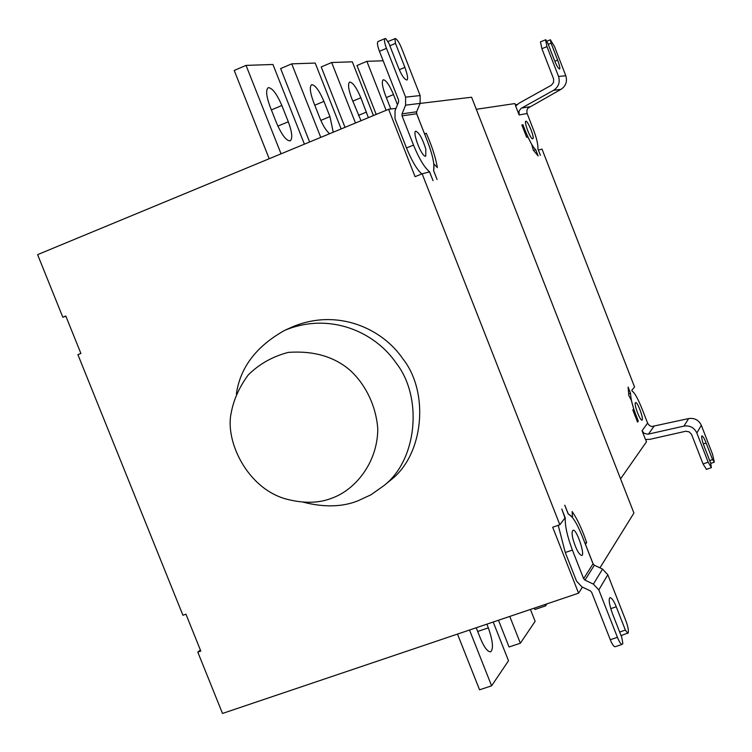 <?xml version="1.0" encoding="UTF-8"?>
<svg xmlns="http://www.w3.org/2000/svg" width="752" height="752" viewBox="0 0 752 752"><rect width="100%" height="100%" fill="white"/><g stroke="black" fill="none" stroke-linecap="round" stroke-linejoin="round"><path stroke-width="1.13" d="M642.17 420.02L642.011 420.142C640.027 420.866 633.372 403.213 635.59 402.611C637.348 401.136 643.721 418.544 642.17 420.02M628.55 394.001L630.524 393.287C630.796 399.218 632.601 406.475 635.948 415.048L638.307 421.092L637.546 422.088L632.827 409.972L633.71 408.862L631.342 400.346L628.851 395.608L628.108 387.064L630.524 393.287M637.264 421.458L638.307 421.092M525.883 121.222C527.81 120.48 535.104 138.443 532.754 138.753C530.743 140.022 523.768 121.758 525.827 121.232L525.883 121.222M535.706 149.657L538.15 155.955L533.271 150.08L531.786 144.581L527.857 136.967L526.644 137.259L521.86 124.954L522.931 124.738L525.319 130.867C529.699 141.395 533.168 147.655 535.706 149.657L533.553 150.522M522.931 124.738L521.926 125.142M706.41 469.286L703.064 463.975L691.511 434.28L689.133 431.855L685.796 431.234L649.794 439.347L645.442 439.431L642.048 430.717L644.116 433.302L647.933 434.224L683.935 426.093C689.875 425.284 694.181 427.568 696.831 432.955L708.168 462.189L711.373 467.641L710.696 463.166L704.201 446.406C701.954 440.193 701.193 436.677 701.907 435.859C702.979 436.207 704.38 438.576 706.09 442.956L712.539 459.575L714.315 461.935L712.445 453.954L701.325 425.284C698.721 420.001 694.51 417.764 688.682 418.563L651.74 426.534L649.615 425.67L647.801 423.602L641.616 407.772C637.461 397.77 634.331 392.271 632.225 391.275L631.812 390.222M631.84 390.213L634.566 386.989L542.004 149.075L538.394 150.071L540.378 155.26M486.873 624.16L488.339 627.864C492.861 640.883 493.632 648.863 490.661 651.805C487.597 651.89 484.194 647.434 480.443 638.429L476.213 627.76M457.489 634.086L479.55 689.8L491.601 685.833L508.512 660.773L493.199 622.017M491.601 685.833L469.511 630.026M498.491 620.231L509.057 646.993L520.356 643.223L535.133 621.312L530.451 609.44M520.356 643.223L509.781 616.424M534.362 608.114L534.907 609.496L545.529 605.905L546.892 603.884M545.529 605.905L544.993 604.523M714.174 462.207L710.753 463.401M712.539 459.575L709.691 460.572M620.56 478.855L646.504 441.744L645.63 439.497M425.82 149.103L425.764 156.068C422.107 158.23 412.04 132.164 415.724 131.168C419.108 132.531 422.474 138.509 425.82 149.103M573.137 539.645C571.84 534.728 571.764 531.645 572.911 530.386C576.314 527.697 585.535 555.455 581.728 555.502C578.824 554.374 575.966 549.082 573.137 539.645M288.307 121.777L281.868 105.496C276.689 93.643 272.13 87.702 268.201 87.674C265.644 89.93 266.274 96.256 270.081 106.643L276.642 123.225C281.812 135.012 286.324 140.887 290.187 140.868C292.754 138.565 292.133 132.202 288.307 121.777L277.873 126.139M269.197 158.738L234.22 70.453L246.045 65.386L272.938 64.484L304.41 144.158M246.045 65.386L281.051 153.831M333.239 132.22L329.94 116.598L323.943 101.379C319.168 90.353 315.05 84.788 311.61 84.694C309.392 86.734 310.078 92.637 313.659 102.385L319.76 117.867C322.805 125.405 326.086 130.688 329.592 133.724M309.627 141.996L280.637 68.582L291.738 63.854L315.201 63.065L341.154 128.94M291.738 63.854L320.756 137.39M368.386 117.669L360.847 97.769C356.42 87.467 352.688 82.231 349.642 82.071C347.697 83.942 348.42 89.469 351.795 98.662L361.026 120.715M345.008 127.351L321.217 66.947L331.679 62.51L352.321 61.824L373.443 115.573M331.679 62.51L355.489 123.008M397.479 104.744L393.493 94.583C389.367 84.901 385.945 79.966 383.229 79.768C381.527 81.479 382.27 86.687 385.466 95.372L390.824 109.012M376.216 114.426L356.993 65.509L366.882 61.335L383.163 60.78M366.882 61.335L386.114 110.318M331.839 498.162C354.671 490.172 377.504 463.354 377.795 429.035C375.925 403.89 364.081 382.683 349.379 369.674C333.512 356.401 313.152 350.639 288.298 352.387C272.609 356.486 259.233 364.015 248.188 374.994C239.362 387.083 233.75 399.462 231.362 412.124C224.425 440.832 247.483 489.138 287.02 499.262C304.09 503.605 319.027 503.238 331.839 498.162M303.329 502.204C324.037 507.478 342.188 507.036 357.764 500.898L370.962 494.788L383.858 485.67C417.407 460.008 423.056 396.812 395.937 362.765C374.91 331.961 329.592 311.638 284.641 330.382C256.263 346.296 240.17 367.502 236.363 394.01M284.641 330.382L292.81 326.716C337.234 308.188 381.997 328.239 402.752 358.648C429.524 392.253 423.921 454.659 390.767 480.03L387.665 482.558M389.856 45.769L395.496 43.39L404.905 67.389C407.575 74.899 408.261 79.101 406.954 79.994C404.52 79.627 401.69 75.538 398.466 67.727L388.934 43.419L385.748 38.559L385.015 38.587C383.981 39.64 384.469 42.892 386.481 48.344L379.45 51.324L398.579 100.063L398.569 102.075L395.054 110.723L395.016 118.75L406.494 147.965C411.682 160.712 416.777 169.369 421.787 173.956M388.041 42.056L387.966 41.51L395.355 38.587C397.084 39.217 399.162 42.403 401.559 48.128L420.142 95.56L420.095 103.381L416.655 111.794L416.646 113.749L402.047 115.846L413.525 145.098C419.174 158.851 424.513 167.724 429.524 171.7L433.049 180.668L429.533 171.888L422.145 173.815L415.066 176.664L388.615 109.284L396.003 108.373M437.081 179.512L433.594 170.629C434.778 165.073 432.842 155.598 427.794 142.184L416.646 113.749M402.047 115.846L402.057 113.843L405.582 105.186L405.619 97.14L386.481 48.344M379.45 51.324C377.438 45.872 376.959 42.62 378.012 41.557L378.228 41.52M394.856 38.587L395.496 43.39M428.217 172.227L429.524 171.7M582.415 587.105L578.579 593.187L552.692 527.227L559.836 524.746L565.156 517.733L561.81 509.057L564.978 517.968M565.26 517.865C564.865 525.582 567.243 536.317 572.394 550.069L583.627 578.664L593.046 563.812L594.362 565.222L602.54 569.095L607.823 574.735L625.908 620.879C628.005 626.613 628.757 630.608 628.174 632.855L621.077 635.647M558.219 525.31L565.278 552.513L576.502 581.089L581.926 586.87L590.32 590.865L591.674 592.322L610.276 639.708L617.43 637.348L598.818 589.906L593.384 584.116L584.981 580.112L583.627 578.664M617.43 637.348C619.319 641.992 620.917 644.342 622.214 644.379L622.872 643.43L621.725 637.301L612.476 613.717C609.233 604.514 608.406 599.156 609.975 597.633C611.865 597.934 613.952 600.989 616.245 606.798L625.382 630.11L627.901 633.4M564.837 505.241L568.174 513.757L572.507 517.451L572.131 511.51C577.367 519.115 582.208 529.455 586.654 542.549L585.404 544.335M585.46 544.316L593.272 564.273M586.654 542.549L584.934 543.141M593.046 563.812L582.133 535.997C576.859 523.072 572.216 515.74 568.192 513.983L564.761 505.241M625.382 630.11L619.648 632.009M622.214 644.379L615.08 646.729C613.773 646.692 612.175 644.351 610.276 639.708M422.145 173.815L559.836 524.746M65.894 316.235L62.82 317.212L37.6 254.637L388.615 109.284M62.82 317.212L65.8 316.009L80.896 353.478L77.907 354.662L182.933 615.258L185.951 614.196L200.812 651.091L197.795 652.134L200.37 649.982M578.579 593.187L222.507 713.451L197.795 652.134M545.501 39.753L546.967 46.615L558.539 76.441C560.24 82.297 558.586 86.922 553.594 90.306L521.117 108.354L519.068 111.052L519.124 114.953L515.675 106.098L518.983 103.24L551.46 85.164L553.528 82.447L553.651 79.007L541.91 48.711L540.462 41.839L545.83 39.743L547.794 43.174L554.431 60.282C556.602 65.687 558.332 68.601 559.61 69.005C560.249 68.47 559.591 65.509 557.646 60.132L551.066 43.165L548.246 44.33M546.723 41.294L550.37 39.771L551.066 43.165M550.37 39.771L554.478 46.539L565.814 75.764L558.539 76.441M540.406 155.25L537.953 149.037C538.112 144.262 536.524 137.635 533.196 129.137L526.964 113.035L526.908 110.262L527.895 108.185L560.954 89.366C565.861 86.048 567.478 81.507 565.814 75.764M515.327 104.772L517.188 104.49M515.787 105.957L514.857 103.569L476.307 109.294M420.077 103.428L471.598 97.224L633.917 513.061L599.936 567.863M416.495 113.176L424.466 133.696M424.523 133.668L426.309 133.348L424.607 134.044M426.309 133.348C431.93 145.944 435.615 157.375 437.363 167.64L433.801 163.823M433.885 163.795L433.669 170.817M433.716 170.798L437.062 179.474M635.948 415.048L634.81 415.461M524.191 131.327L525.319 130.867M477.68 631.454L488.339 627.864M706.09 442.956L703.299 443.934M703.064 463.975L708.168 462.189M653.864 426.478L648.45 434.13M688.682 418.563L683.935 426.093M696.831 432.955L701.325 425.284M642.048 430.717L647.594 423.141M271.369 109.914L281.868 105.496M329.94 116.598L320.822 120.405M314.778 105.224L323.943 101.379M366.468 112.067L358.431 115.394M352.773 101.144L360.847 97.769M386.331 97.563L393.493 94.583M404.905 67.389L399.303 69.739M416.655 111.794L402.057 113.843M405.582 105.186L420.095 103.381M420.142 95.56L405.619 97.14M413.525 145.098L406.494 147.965M572.394 550.069L565.278 552.513M602.54 569.095L593.384 584.116M598.818 589.906L607.823 574.735M584.981 580.112L594.362 565.222M616.245 606.798L610.746 608.641M554.835 61.288L557.646 60.132M521.559 108.081L529.521 106.793M553.594 90.306L560.954 89.366M546.967 46.615L541.91 48.711M527.124 113.533L519.124 114.953M711.373 467.641L706.269 469.417M390.767 480.03L383.858 485.67M385.015 38.587L378.012 41.557"/></g></svg>
